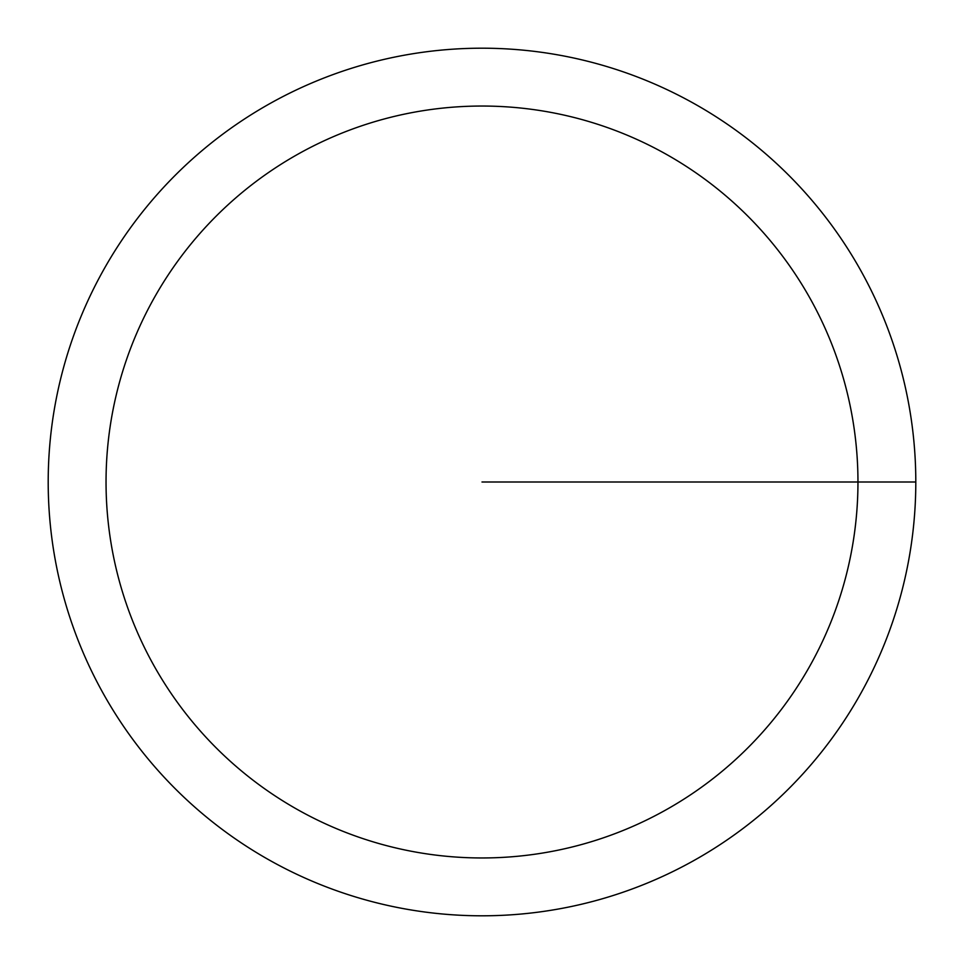 <?xml version="1.0" encoding="UTF-8"?>
<svg xmlns="http://www.w3.org/2000/svg" width="964" height="964" viewBox="0 0 964 964"><rect width="100%" height="100%" fill="white"/><g stroke="black" fill="none" stroke-linecap="round" stroke-linejoin="round"><path stroke-width="1.45" d="M48.2 482A433.8 433.8 0 0 1 698.9 106.317A433.8 433.8 0 0 1 698.9 857.683A433.8 433.8 0 0 1 48.2 482M106.04 482A375.96 375.96 0 0 1 669.98 156.409A375.96 375.96 0 0 1 669.98 807.591A375.96 375.96 0 0 1 106.04 482M482 482L915.8 482"/></g></svg>

